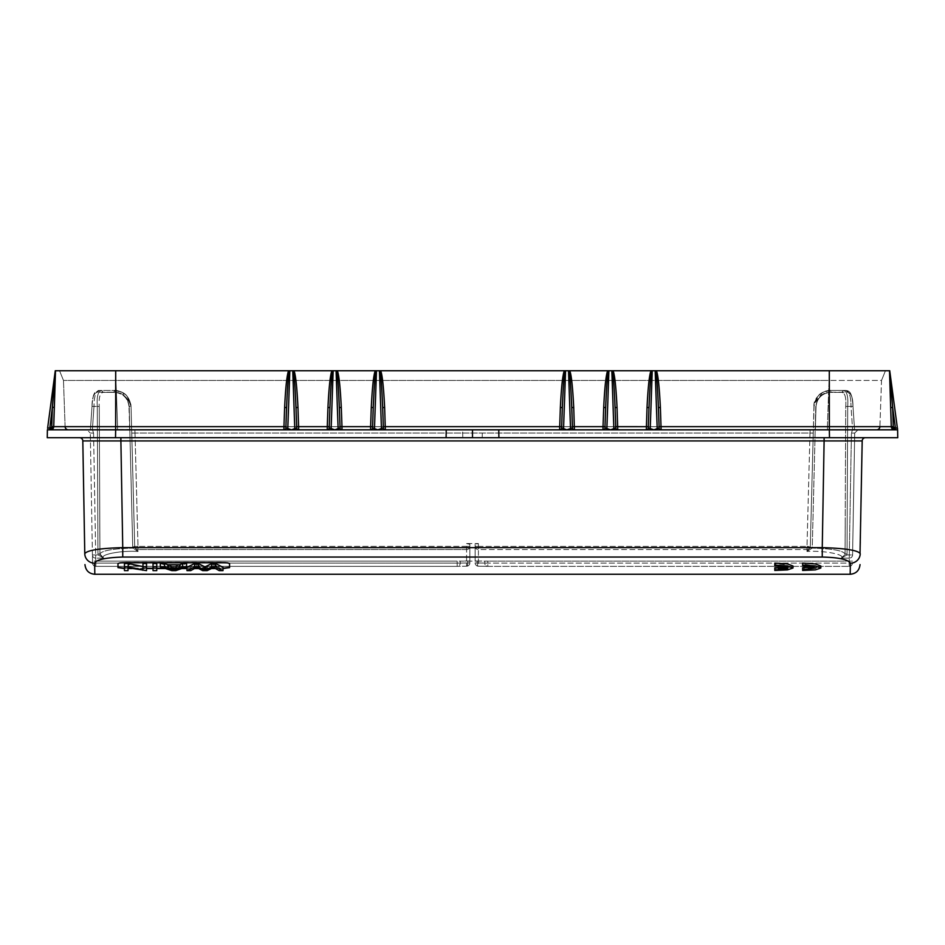 <?xml version="1.0" encoding="UTF-8"?>
<svg xmlns="http://www.w3.org/2000/svg" width="945" height="945" viewBox="0 0 945 945"><rect width="100%" height="100%" fill="white"/><g stroke="black" fill="none" stroke-linecap="round" stroke-linejoin="round"><path stroke-width="0.71" stroke-dasharray="4.72 3.54" d="M460.25 561.117L460.25 563.09L460.25 561.117L469.878 560.952L467.763 561.011L467.763 562.972L460.25 563.09L467.763 562.972L467.763 561.011L460.25 561.117M457.191 563.09L457.191 561.129L95.823 561.129L95.835 563.09L95.823 561.129L92.527 561.117L457.191 561.129L457.191 563.09L460.25 563.09L457.191 563.09L457.191 566.362L95.847 566.362L95.705 558.141L95.847 566.362L457.191 566.362A3.284 3.059 88.6 0 0 460.25 563.09A3.284 3.059 88.6 0 1 457.191 566.362L457.191 563.09L95.835 563.09L457.191 563.09M92.527 561.117L92.421 554.963L92.563 563.137L92.527 561.117L92.563 563.137L95.835 563.09L95.847 566.362A3.284 3.284 -1 0 1 92.563 563.137A3.284 3.284 -1 0 0 95.847 566.362L95.847 563.09L92.563 563.137A3.284 3.284 0 0 0 95.847 566.362A3.284 3.284 0 0 1 92.563 563.137M469.878 544.32L469.878 560.952L469.878 544.32L466.594 543.529L469.878 544.32L469.878 562.913L469.878 544.32M466.617 566.197A3.284 3.284 0 0 0 469.878 562.913A3.284 3.284 0 0 1 466.617 566.197L457.274 566.362A3.284 3.284 0 0 1 457.191 566.362A3.284 3.284 0 0 0 457.274 566.362L466.617 566.197A3.284 1.181 -90.5 0 0 467.763 562.972L469.878 562.913L469.878 560.952L469.878 562.913A3.284 3.284 0 0 1 466.594 566.197L466.594 549.553L137.994 549.553L137.994 546.411L137.994 549.553L466.594 549.553A3.284 3.189 -0 0 0 469.878 546.364L466.594 546.411L466.594 543.529L478.406 543.529L475.122 544.32L478.406 543.529L466.594 543.529L466.594 566.197A3.284 3.284 -0 0 0 469.878 562.913L467.763 562.972A3.284 1.181 -90.5 0 1 466.629 566.197M475.122 560.952L475.122 544.32L475.122 560.952L477.237 561.011L475.122 560.952L475.122 562.913L475.122 546.364L475.122 562.913A3.284 3.284 180 0 0 478.406 566.197L487.809 566.362L478.406 566.197L478.406 549.553L807.006 549.553L807.006 546.411L807.006 549.553L478.406 549.553L478.406 543.529L478.406 546.411L807.006 546.411L478.406 546.411L478.406 566.197A3.284 1.181 90.5 0 1 477.225 562.972L475.122 562.913L475.122 562.24M477.237 561.011L487.809 561.129L477.237 561.011L477.225 562.972A3.284 1.181 90.5 0 0 478.383 566.197L487.726 566.362A3.284 3.059 -88.6 0 1 484.75 563.09L487.809 563.09L487.809 561.129L852.473 561.117L487.809 561.129L487.809 563.09L484.75 563.09A3.284 3.059 -88.6 0 0 487.809 566.362L849.153 566.362L849.295 558.141L849.153 566.362L487.809 566.362L487.809 563.09L487.809 566.362A3.284 3.059 -88.6 0 1 487.726 566.362A3.284 3.284 0 0 0 487.809 566.362A3.284 3.284 0 0 1 487.726 566.362L478.383 566.197A3.284 3.284 -0 0 1 475.122 562.913L477.225 562.972L477.237 561.011M67.378 429.821L47.392 429.821L47.25 437.7L115.55 437.7L115.633 429.821L284.587 429.821L134.851 429.821L135.017 433.046L131.745 433.082L134.71 546.446L132.725 547.049L132.855 548.135L134.804 547.71L132.855 548.135L138.029 551.455L134.71 547.001L131.048 406.421C129.701 396.546 124.232 391.218 114.629 390.427L115.597 392.388L114.629 390.427L101.528 390.427L103.241 392.388C100.016 392.813 98.682 397.502 99.26 406.456C98.682 397.55 100.016 392.86 103.241 392.388L101.528 390.427C98.067 391.112 96.65 396.439 97.288 406.421L97.973 553.971L99.946 554.018L99.26 406.456L99.946 554.018L97.973 553.971L97.288 406.421C96.638 396.487 98.056 391.159 101.528 390.427L114.629 390.427C124.102 391.112 129.571 396.439 131.048 406.421L130.835 404.188L122.637 392.518L114.629 390.427C124.22 391.218 129.689 396.546 131.036 406.421L131.745 433.082L131.638 429.443L90.401 429.821L131.662 429.821L131.036 406.421L134.71 547.001L138.029 551.455L138.017 549.553L138.017 551.455C119.365 550.344 98.682 554.963 103.832 558.141C98.41 555.14 119.153 550.297 138.029 551.455L132.855 548.135L132.725 547.049L129.217 406.456C127.858 397.55 123.322 392.86 115.597 392.388C123.311 392.813 127.847 397.502 129.217 406.456L132.725 547.049L134.71 546.446L131.745 433.082L135.017 433.046L134.851 429.821L284.587 429.821L105.332 429.821M839.668 429.821L660.413 429.821L815.311 429.821L816.043 406.326C817.177 397.739 822.256 393.037 831.293 392.222L847.488 392.222L845.763 390.427L830.371 390.427C820.898 391.112 815.429 396.439 813.952 406.421L810.29 547.001L813.255 433.082L809.983 433.046L813.255 433.082L810.29 547.001L806.971 551.455C825.54 550.333 846.366 554.963 841.168 558.141C846.543 555.105 825.812 550.309 806.971 551.455L806.983 549.553L806.983 551.455L810.29 547.001L813.952 406.421C815.299 396.546 820.768 391.218 830.371 390.427L843.472 390.427L841.759 392.388C844.984 392.813 846.318 397.502 845.74 406.456L845.054 554.018L845.74 406.456C846.318 397.55 844.984 392.86 841.759 392.388L829.403 392.388C821.689 392.813 817.153 397.502 815.783 406.456L812.275 547.049L812.145 548.135L806.971 551.455L812.145 548.135L812.275 547.049L815.783 406.456C817.141 397.55 821.678 392.86 829.403 392.388L841.759 392.388L843.472 390.427C846.933 391.112 848.35 396.439 847.712 406.421L847.027 553.971L845.019 554.325M853.89 429.821L852.603 429.443L851.433 433.082L849.295 554.987L852.579 554.963L854.705 433.046L852.579 554.963A3.284 3.237 -179 0 1 849.295 558.141L849.295 558.141A3.284 3.237 -179 0 0 852.579 554.963L849.295 554.987L851.433 433.082L854.705 433.046L857.989 429.821L853.926 429.821M92.421 554.963L90.295 433.046L92.421 554.963A3.284 3.237 179 0 0 95.705 558.141L95.705 558.141A3.284 3.237 179 0 1 92.421 554.963L95.705 554.987L92.421 554.963M90.401 429.821L92.031 406.326C92.067 404.85 92.834 396.168 93.862 394.573C94.843 391.986 96.626 390.604 99.237 390.427L94.854 392.754C93.531 393.203 92.208 401.365 92.031 406.326L93.992 406.421L92.397 429.443L93.992 406.421L97.288 406.421L92.031 406.326L90.436 429.361L92.031 406.326C91.996 397.739 93.827 393.037 97.512 392.222L99.237 390.427C95.788 391.218 94.039 396.546 93.992 406.421C94.027 396.546 95.776 391.218 99.237 390.427L114.629 390.427L99.237 390.427L97.512 392.222C93.827 393.073 92.008 397.774 92.031 406.326L90.401 429.821L92.397 429.443L90.401 429.821L92.397 429.443L93.567 433.082L90.295 433.046L93.567 433.082L92.397 429.443L91.122 429.821M103.832 558.141L98.079 554.987L100.016 554.656L103.832 558.141L99.934 554.018L100.016 554.656L99.934 554.018L100.016 554.656L99.934 554.018L100.016 554.656L98.079 554.987L103.832 558.141L95.705 558.141L103.832 558.141M88.913 429.821L91.074 429.821L87.011 429.821L90.295 433.046L87.011 429.821L88.924 429.821M92.456 429.821L829.344 429.821L617.073 429.821L660.366 429.821L617.073 429.821L646.994 429.821L646.321 429.821L647.03 407.519L649.002 407.531L648.282 427.92L649.002 407.531C649.888 386.788 650.762 374.527 651.648 370.735L55.495 370.735L53.735 426.644L115.668 426.644L115.703 370.735M617.038 429.821L603.749 429.821M608.32 370.735C607.434 374.527 606.548 386.788 605.662 407.531L605.001 426.644L572.422 426.656L572.457 427.92L567.248 429.821L603.666 429.821L560.373 429.821L603.678 429.821L559.712 429.821M560.361 429.821L566.835 429.821L561.625 427.92A1.973 1.973 0 0 1 559.653 429.821L498.169 429.821M462.648 429.821L465.708 429.821L462.648 429.821L462.79 437.7L482.21 437.7L482.352 429.821L341.322 429.821L384.627 429.821L341.322 429.821L377.752 429.821L372.543 427.92L373.251 407.531L372.578 426.644L370.617 426.644L371.279 407.519L373.251 407.531C374.137 386.788 375.023 374.527 375.897 370.735M341.287 429.821L328.01 429.821M332.569 370.735C331.683 374.527 330.797 386.788 329.923 407.531L329.25 426.644L296.671 426.656L296.718 427.92L291.497 429.821L327.915 429.821L284.634 429.821L327.927 429.821L283.89 429.821L284.622 407.519L286.583 407.531L285.922 426.644L115.668 426.644L115.668 429.821L73.887 429.821M852.544 429.821L857.989 429.821L854.705 433.046L851.433 433.082L852.603 429.443L854.599 429.821L852.544 429.821M845.019 554.349L845.043 553.947C842.94 550.545 831.978 548.62 812.145 548.135L812.724 548.135C832.545 548.691 843.318 550.651 845.054 554.018L847.027 553.971L846.921 554.987L844.984 554.656L841.168 558.141L849.295 558.141L849.295 554.987L846.921 554.987L841.168 558.141L846.921 554.987L847.027 553.971L847.712 406.421C848.362 396.487 846.944 391.159 843.472 390.427L830.371 390.427L845.763 390.427L847.488 392.222C851.173 393.073 852.992 397.774 852.969 406.326C853.004 397.739 851.173 393.037 847.488 392.222L831.293 392.222L830.371 390.427L831.293 392.222C822.28 393.073 817.189 397.774 816.043 406.326L815.311 429.821L853.607 429.821M853.595 429.821L851.008 429.821M836.892 429.821L832.403 429.821M117.593 426.656L65.099 426.656L63.48 380.445L65.099 426.656L117.593 426.656L117.593 429.821L117.593 426.656L879.901 426.656L827.407 426.656L829.025 380.445L881.52 380.445L879.901 426.656A3.284 3.284 0 0 1 876.617 429.821L878.909 428.9L879.901 426.656L881.52 380.445L63.48 380.445L829.025 380.445L827.407 426.656L117.593 426.656L115.975 380.445L117.593 426.656M63.48 380.445L59.547 370.735L63.48 380.445L59.547 370.735L885.453 370.735L881.52 380.445L885.453 370.735L881.52 380.445L885.453 370.735L829.297 370.735L829.332 426.644L659.078 426.656L659.126 427.92L658.417 407.531L660.378 407.519L661.098 429.821L660.413 429.821L829.367 429.821L661.098 429.821L829.332 429.821L829.45 437.7L897.75 437.7L897.608 429.821L829.367 429.821L892.718 429.821M54.928 387.639L54.302 407.519L52.341 407.531L55.353 370.735L52.341 407.531L54.302 407.519L55.46 370.735L54.302 407.519L52.341 407.531L55.271 370.735L47.392 429.821L48.254 429.821M829.297 370.735L651.648 370.735M889.729 370.735L897.608 429.821L897.384 428.12L895.376 427.92L895.99 428.002L895.376 427.92L892.659 407.531L889.729 370.735L897.608 429.821L896.923 429.821L897.608 429.821L889.729 370.735L897.608 429.821L896.923 429.821L897.608 429.821L889.729 370.735L890.698 407.519L892.659 407.531L889.647 370.735L892.659 407.531L890.698 407.519L891.289 426.644L890.698 407.519L892.659 407.531L889.647 370.735L892.659 407.531L890.698 407.519L891.289 426.644L894.572 429.821L896.238 429.821L895.376 429.821L895.376 427.92L895.376 429.821L894.572 429.821L896.226 429.821L895.376 429.821L895.376 427.92L897.384 428.12L895.376 427.92L895.376 429.821L894.572 429.821L891.289 426.644L893.261 426.656L891.289 426.644L889.54 370.735L890.698 407.519L892.659 407.531L893.261 426.644L894.572 427.92L893.261 426.644L891.289 426.644L894.572 429.821L891.289 426.644L893.261 426.656L894.572 427.92L893.261 426.644L891.289 426.644L890.544 402.759M659.078 426.656L659.126 427.92A1.973 1.973 0 0 0 661.098 429.821A1.973 1.973 0 0 1 659.126 427.92L653.916 429.821L661.11 429.821M498.759 429.821L498.901 437.7M115.55 437.7L829.45 437.7M850.181 574.028L850.37 563.196A9.852 9.674 -179 0 0 860.222 553.699L862.194 440.925L824.111 440.925L824.111 437.7L865.466 437.7L120.889 437.7L446.099 437.7L446.241 429.821M120.889 437.7L79.534 437.7L120.889 437.7L120.889 440.925L90.425 440.902M284.587 429.821L115.668 429.821L291.084 429.821L285.874 427.92A1.973 1.973 0 0 1 283.902 429.821L284.61 429.821M294.013 370.735C295.679 375.094 296.99 387.356 297.97 407.519L298.679 429.821L297.982 429.821L327.242 429.821L327.95 407.519L329.923 407.531L329.203 427.92A1.973 1.973 0 0 1 327.242 429.821A1.973 1.973 0 0 0 329.203 427.92L329.923 407.531M327.301 429.821L334.412 429.821L329.203 427.92M337.353 370.735C339.007 375.094 340.318 387.356 341.299 407.519L341.972 426.644L339.999 426.656L340.046 427.92L334.837 429.821L370.57 429.821L370.617 426.644L341.972 426.644L342.019 429.821A1.973 1.973 0 0 1 340.046 427.92A1.973 1.973 0 0 0 342.019 429.821L370.57 429.821A1.973 1.973 0 0 0 372.543 427.92L372.578 426.644L372.543 427.92A1.973 1.973 0 0 1 370.57 429.821L370.558 429.821M380.681 370.735C382.335 375.094 383.658 387.356 384.639 407.519L385.3 426.644L383.339 426.656L383.375 427.92L378.165 429.821L559.653 429.821L560.361 407.519L562.334 407.531L561.673 426.644L385.3 426.644L385.347 429.821A1.973 1.973 0 0 1 383.375 427.92A1.973 1.973 0 0 0 385.347 429.821M569.764 370.735C571.418 375.094 572.741 387.356 573.721 407.519L574.43 429.821L573.745 429.821L602.981 429.821L603.701 407.519L605.662 407.531L604.954 427.92A1.973 1.973 0 0 1 602.981 429.821A1.973 1.973 0 0 0 604.954 427.92L605.662 407.531M603.678 429.821L610.163 429.821L604.954 427.92M613.092 370.735C614.758 375.094 616.069 387.356 617.05 407.519L617.723 426.644L615.75 426.656L615.797 427.92L610.588 429.821L646.321 429.821A1.973 1.973 0 0 0 648.282 427.92L648.329 426.644L617.723 426.644L617.758 429.821A1.973 1.973 0 0 1 615.797 427.92A1.973 1.973 0 0 0 617.758 429.821L617.061 429.821M646.994 429.821L653.503 429.821L648.282 427.92A1.973 1.973 0 0 1 646.321 429.821L617.758 429.821M897.289 428.12L895.376 427.92L895.99 428.002L895.376 427.92L895.376 429.821L896.226 429.821M891.407 427.376L891.289 426.644L891.407 427.376M889.883 381.697L889.847 380.504M889.777 378.201L889.67 374.811M889.588 372.224L889.812 379.394M894.572 427.92L893.261 426.644L892.659 407.531L895.376 427.92L894.572 427.92L894.572 429.821A3.284 3.284 0 0 1 891.289 426.644A3.284 3.284 0 0 0 894.572 429.821L894.572 427.92L895.376 427.92L894.572 427.92L894.572 429.821L894.572 427.92L895.376 427.92L894.572 427.92L894.572 429.821L829.332 429.821L829.332 426.644L891.265 426.644M890.261 393.734L889.765 378.071M889.658 374.692L889.588 372.176M656.432 370.735C658.086 375.094 659.409 387.356 660.378 407.519M659.126 427.92L658.417 407.531C657.555 387.107 656.669 374.846 655.759 370.735M647.03 407.519C648.046 387.037 649.357 374.775 650.987 370.735M615.75 426.656L615.077 407.531L615.797 427.92L615.077 407.531L617.05 407.519M615.797 427.92L615.077 407.531C614.226 387.107 613.34 374.846 612.431 370.735M603.701 407.519C604.717 387.037 606.028 374.775 607.647 370.735M572.422 426.656L572.457 427.92A1.973 1.973 0 0 0 574.43 429.821A1.973 1.973 0 0 1 572.457 427.92L571.749 407.531L573.721 407.519M572.457 427.92L571.749 407.531C570.886 387.107 570 374.846 569.103 370.735M564.98 370.735C564.106 374.527 563.22 386.788 562.334 407.531L561.625 427.92L562.334 407.531M560.338 429.821L559.7 429.821A1.973 1.973 0 0 0 561.625 427.92L561.625 427.92M560.361 407.519C561.377 387.037 562.7 374.775 564.319 370.735M383.339 426.656L382.666 407.531L383.375 427.92L382.666 407.531L384.639 407.519M383.375 427.92L382.666 407.531C381.804 387.107 380.918 374.846 380.02 370.735M371.279 407.519C372.295 387.037 373.618 374.775 375.236 370.735M339.999 426.656L339.338 407.531C338.475 387.107 337.589 374.846 336.68 370.735M340.046 427.92L339.338 407.531L341.299 407.519M327.95 407.519C328.966 387.037 330.277 374.775 331.908 370.735M296.671 426.656L296.718 427.92A1.973 1.973 0 0 0 298.679 429.821A1.973 1.973 0 0 1 296.718 427.92L295.998 407.531C295.135 387.107 294.261 374.846 293.352 370.735M296.718 427.92L295.998 407.531L297.97 407.519M289.241 370.735C288.355 374.527 287.469 386.788 286.583 407.531L285.874 427.92L286.583 407.531M283.902 429.821A1.973 1.973 0 0 0 285.874 427.92L285.874 427.92M48.762 429.821L50.428 429.821L49.624 429.821L49.624 427.92L52.341 407.531L54.302 407.519L53.711 426.644L50.428 429.821L49.624 429.821L49.624 427.92L49.624 429.821L48.774 429.821L50.428 429.821L53.711 426.644L51.739 426.656L52.341 407.531L54.302 407.519L53.711 426.644L50.428 429.821L49.624 429.821L49.624 427.92L49.624 429.821L48.774 429.821L59.7 429.821M284.622 407.519C285.638 387.037 286.949 374.775 288.568 370.735M55.412 372.176L53.711 426.644L51.739 426.656L50.428 427.92L51.739 426.644L50.428 427.92L51.739 426.644L50.428 427.92L50.428 429.821L53.711 426.644L51.739 426.656L52.341 407.531L49.624 427.92L47.616 428.12L55.271 370.735L47.392 429.821L55.271 370.735L47.392 429.821L48.077 429.821L47.404 428.794L49.624 427.92L47.616 428.12L47.392 429.821L48.077 429.821M53.593 427.376L50.428 429.821L50.428 427.92L49.624 427.92L50.428 427.92L50.428 429.821L50.428 427.92L49.624 427.92L52.341 407.531L51.739 426.644L52.341 407.531L49.624 427.92L50.428 427.92L50.428 429.821A3.284 3.284 0 0 0 53.711 426.644A3.284 3.284 0 0 1 50.428 429.821M55.342 374.692L55.235 378.118M55.176 379.89L54.314 407.189M57.893 429.821L52.566 429.821M327.927 429.821L298.006 429.821M372.543 427.92L373.251 407.531M602.981 429.821L574.454 429.821M82.806 440.925L82.806 440.925A3.284 3.284 0 0 0 79.534 437.7L120.865 437.7L79.534 437.7M860.222 553.699C857.989 550.297 845.338 548.277 822.256 547.639L824.111 440.925L120.889 440.925L122.744 547.639C99.532 548.301 86.881 550.321 84.778 553.699A9.852 9.674 179 0 0 94.63 563.196L94.819 574.265M94.63 563.196C96.78 559.511 106.159 557.456 122.744 557.042L122.744 547.639L822.256 547.639L822.256 557.042L122.744 557.042M850.37 563.196C848.882 559.688 839.503 557.633 822.256 557.042M128.012 568.228L124.527 568.228L128.012 568.559M131.946 568.559L146.534 568.559M153.043 568.559L156.752 568.559M165.221 568.559L182.007 568.559M186.968 568.559L194.635 568.559M198.143 568.559L211.704 568.559M215.46 568.559L223.008 568.228L214.905 568.228L214.94 564.921L213.759 564.106L212.495 564.85L212.519 568.158M814.058 566.988L815.83 566.02L802.636 564.07L802.636 563.137M820.839 566.02L815.334 567.898L802.636 568.465M778.184 567.768L787.728 566.421L778.184 566.421L778.184 565.606L787.717 565.606C785.673 564.519 781.361 564 774.794 564.07L774.794 563.137M792.997 566.02L787.492 567.898L774.794 568.465M229.576 563.858L229.576 567.638M117.971 563.858L117.971 563.515C118.397 562.771 120.582 562.358 124.527 562.275L223.008 562.275C226.977 562.358 229.162 562.771 229.576 563.515M117.971 567.638L117.971 563.515M212.377 568.228L197.552 568.228M195.225 568.228L186.968 568.228M182.928 568.228L164.241 568.228M156.752 568.228L153.043 568.228M146.534 568.228L130.339 568.228M124.456 563.515L124.456 567.307L128.012 567.307L128.012 570.626M142.978 569.894L142.978 563.515M146.534 563.515L146.534 570.626M128.012 567.307L128.012 564.413L146.534 567.307M156.752 563.515L156.752 570.626M153.043 563.515L153.043 567.307L156.752 567.307M160.343 563.515L171.825 567.307L175.817 567.307L186.578 563.515M214.94 564.921L219.205 567.307L223.008 567.307M198.674 568.831L198.674 565.5L202.691 567.307L207.156 567.307L212.495 564.85M198.674 565.5L196.489 564.106L195.095 564.98L195.095 568.299M186.968 567.307L190.701 567.307L195.095 564.98M128.012 564.413L128.012 567.744M142.73 567.307L142.73 570.626M124.456 567.307L124.456 570.626M153.043 567.307L153.043 570.626M171.825 567.307L171.825 570.626M175.817 567.307L175.817 570.626M171.919 568.512L171.919 566.22L168.99 565.181L178.499 565.181L178.499 568.512M168.99 565.181L168.99 568.512M171.919 566.22L173.904 566.953L175.416 566.279L175.522 569.563M175.416 566.279L178.499 565.181M173.904 566.953L173.904 568.512M190.701 567.307L190.701 570.626M196.489 564.106L196.489 567.437M202.691 567.307L202.691 570.626M207.156 567.307L207.156 570.626M213.759 567.437L213.759 564.106M219.205 567.307L219.205 570.626M802.636 569.752L802.636 570.449M802.636 564.07L802.636 566.067M787.717 565.606L787.717 567.602M774.794 564.07L774.794 566.079M774.794 569.752L774.794 570.449M787.728 566.421L787.728 568.417M778.184 566.421L778.184 568.417M862.194 440.925A3.284 3.284 0 0 1 865.466 437.7L865.466 437.7A3.284 3.284 0 0 0 862.194 440.925M845.763 390.427C849.212 391.218 850.961 396.546 851.008 406.421C850.972 396.546 849.224 391.218 845.763 390.427L843.472 390.427L845.763 390.427C848.374 390.604 850.157 391.986 851.138 394.573C852.166 396.168 852.933 404.85 852.969 406.326L854.563 429.361L852.603 429.443L854.599 429.821L852.969 406.326L851.008 406.421L852.603 429.443L851.008 406.421L847.712 406.421L852.969 406.326L854.599 429.821L852.969 406.326C852.638 399.629 851.705 395.104 850.157 392.766L845.763 390.427M813.964 406.421L813.255 433.082L814.165 404.188L822.363 392.518L830.324 390.427L829.403 392.388L830.371 390.427C820.78 391.218 815.311 396.546 813.964 406.421L813.964 406.421C812.735 395.589 828.222 388.867 830.371 390.427C827.43 389.801 818.5 393.888 817.886 396.191L813.964 406.421M809.983 433.046L810.149 429.821L809.983 433.046L135.017 433.046L809.983 433.046L807.006 546.411L809.983 433.046M99.981 554.325L99.934 554.018C101.706 550.651 112.479 548.691 132.276 548.135L132.855 548.135C113.022 548.62 102.06 550.545 99.946 553.924L99.981 554.432M129.666 429.361L128.957 406.326L129.666 429.361L131.638 429.443L129.666 429.361M128.957 406.326C127.823 397.739 122.744 393.037 113.707 392.222L97.512 392.222L113.707 392.222C122.72 393.073 127.811 397.774 128.957 406.326L131.048 406.421L128.957 406.326M114.629 390.427L113.707 392.222L114.629 390.427C123.866 391.49 125.496 394.632 127.114 396.191L131.036 406.421L126.925 395.967C124.22 391.903 115.266 389.836 114.629 390.427M810.29 547.001L807.006 546.411L810.29 546.446A3.284 3.189 -178.5 0 1 807.006 549.553A3.284 3.189 -178.5 0 0 810.29 546.446M841.168 558.141L844.984 554.656L849.295 554.987L849.295 558.141L841.168 558.141M815.334 429.361L813.361 429.443L815.334 429.361M475.122 544.32L475.122 546.364L478.406 546.411L475.122 546.364A3.284 3.189 180 0 0 478.406 549.553A3.284 3.189 0 0 1 475.122 546.364L475.122 544.32M849.177 561.129L849.165 563.09L849.177 561.129M466.594 546.411L137.994 546.411L469.878 546.364A3.284 3.189 0 0 1 466.594 549.553L466.594 546.411M135.017 433.046L137.994 546.411L135.017 433.046M849.153 566.362A3.284 3.284 -0 0 0 852.437 563.137A3.284 3.284 0 0 1 849.153 566.362L849.153 563.09L487.809 563.09L849.165 563.09L849.153 566.362M93.567 433.082L95.705 554.987L93.567 433.082M95.705 558.141L95.705 554.987L98.079 554.987L95.705 554.987L95.705 558.141M98.079 554.987L97.973 553.971L98.079 554.987M827.407 429.821L827.407 426.656L827.407 429.821L874.81 429.821M829.025 370.735L829.025 380.445L829.025 370.735M115.975 380.445L115.975 370.735L115.975 380.445M648.282 427.92L649.002 407.531M895.376 427.92L892.659 407.531L893.261 426.644L892.659 407.531L895.376 427.92L892.659 407.531L893.261 426.644M652.239 370.735L650.243 428.12M657.177 428.12L655.168 370.735M608.911 370.735L606.914 428.12M613.837 428.12L611.84 370.735M565.582 370.735L563.574 428.12M570.508 428.12L568.512 370.735M376.5 370.735L374.492 428.12M381.426 428.12L379.429 370.735M333.16 370.735L331.163 428.12M338.097 428.12L336.089 370.735M289.832 370.735L287.823 428.12M294.757 428.12L292.761 370.735M50.428 427.92L49.624 427.92L52.341 407.531L51.739 426.644M97.288 406.421L99.26 406.456L97.288 406.421M115.597 392.388L103.241 392.388L115.597 392.388M137.994 549.553A3.284 3.189 178.5 0 1 134.71 546.446L137.994 546.411L134.71 546.446A3.284 3.189 178.5 0 0 137.994 549.553M847.712 406.421L845.74 406.456L847.712 406.421M484.75 561.117L484.75 563.09L484.75 561.117M477.225 562.972L484.75 563.09L477.225 562.972M852.437 563.137L849.165 563.09L852.437 563.137M852.473 561.129L92.527 561.129M117.593 429.821L72.021 429.821C67 429.88 66.918 430.471 65.099 426.656C66.008 428.995 67.107 430.058 68.383 429.821L68.383 429.821M896.923 429.821L897.608 429.821M897.384 428.12L897.596 428.794L897.384 428.12M647.018 429.821L646.297 429.821M384.639 429.821L385.359 429.821L384.639 429.821M297.982 429.821L298.703 429.821M341.31 429.821L342.031 429.821M115.656 429.821L50.345 429.821M55.46 370.735L54.302 407.519M824.134 437.7L865.466 437.7L824.134 437.7M815.842 566.02L815.842 568.016M813.35 429.491L813.255 433.082L813.35 429.491M131.65 429.491L131.745 433.082L131.65 429.491M131.036 406.326L130.823 404.188M114.676 390.427L122.626 392.529M845.066 553.924L845.22 523.873M813.964 406.326L814.177 404.188M830.324 390.427L822.374 392.529M99.934 553.924L99.78 523.861M475.122 562.913A3.284 3.284 0 0 0 478.383 566.197A3.284 3.284 0 0 1 475.122 562.913M469.878 562.275L469.878 562.913"/><path stroke-width="1.42" d="M832.403 429.821L660.366 429.821L661.11 429.821L660.378 407.519L658.417 407.531L659.078 426.644L891.265 426.644L889.505 370.735L655.759 370.735C656.645 374.527 657.531 386.788 658.417 407.531L659.126 427.92A1.973 1.973 0 0 0 661.075 429.821A1.973 1.973 0 0 1 659.126 427.92L658.417 407.531M115.703 370.735L115.668 426.644L53.735 426.644L55.495 370.735L650.987 370.735C649.321 375.094 648.01 387.356 647.03 407.519L646.321 429.821A1.973 1.973 0 0 0 648.282 427.92L653.916 429.821L617.038 429.821M612.431 370.735C613.317 374.527 614.203 386.788 615.077 407.531L615.75 426.644L648.329 426.656L649.002 407.531L648.282 427.92A1.973 1.973 0 0 1 646.333 429.821L646.994 429.821M569.103 370.735C569.977 374.527 570.863 386.788 571.749 407.531L572.422 426.644L603.028 426.644L602.981 429.821A1.973 1.973 0 0 0 604.954 427.92L610.588 429.821L341.287 429.821M331.908 370.735C330.242 375.094 328.931 387.356 327.95 407.519L327.277 426.644L329.25 426.656L329.923 407.531L329.203 427.92L334.837 429.821L297.959 429.821L298.703 429.821L297.97 407.519L295.998 407.531L296.671 426.644L327.277 426.644L327.242 429.821A1.973 1.973 0 0 0 329.203 427.92A1.973 1.973 0 0 1 327.253 429.821M105.332 429.821L115.656 429.821L115.668 426.644L283.949 426.644L283.902 429.821A1.973 1.973 0 0 0 285.874 427.92L291.497 429.821L57.893 429.821M892.718 429.821L839.668 429.821M59.7 429.821L88.913 429.821M284.587 429.821L283.902 429.821A1.973 1.973 0 0 0 285.874 427.92L286.583 407.531L284.622 407.519L283.949 426.644L285.922 426.656L286.583 407.531C287.445 387.107 288.331 374.846 289.241 370.735M851.008 429.821L836.892 429.821M65.252 427.53A3.284 3.284 0 0 1 65.099 426.656A3.284 3.284 0 0 0 68.383 429.821A3.284 3.284 0 0 1 67.497 429.703M67.189 429.597A3.284 3.284 0 0 1 65.359 427.837M891.265 426.644L889.505 370.735L59.547 370.735M47.711 428.12L49.624 427.92L47.604 428.227L49.624 427.92L47.616 428.12L49.624 427.92L47.616 428.12L55.271 370.735L52.341 407.531L51.739 426.644L53.711 426.644L54.337 406.397M889.588 372.176L891.289 426.644L893.261 426.656L892.659 407.531L889.729 370.735L897.384 428.12L895.376 427.92L897.396 428.227L895.376 427.92L897.384 428.12L895.376 427.92L895.376 429.821L897.608 429.821L829.344 429.821L829.297 370.735M650.987 370.735L655.759 370.735M617.061 429.821L610.588 429.821L615.797 427.92A1.973 1.973 0 0 0 617.746 429.821L617.05 407.519C616.034 387.037 614.722 374.775 613.092 370.735M648.329 426.656L649.002 407.531L647.03 407.519M661.11 429.821L653.916 429.821L659.126 427.92M648.282 427.92L649.002 407.531C649.865 387.107 650.739 374.846 651.648 370.735M895.387 429.821L897.608 429.821L895.387 429.821L897.608 429.821L895.387 429.821L897.608 429.821L897.75 437.7L47.25 437.7L47.392 429.821L115.656 429.821L115.514 437.7M380.02 370.735C380.894 374.527 381.78 386.788 382.666 407.531L383.327 426.644L559.7 426.644L559.653 429.821A1.973 1.973 0 0 0 561.625 427.92L566.835 429.821L572.457 427.92L571.749 407.531L573.721 407.519C572.705 387.037 571.382 374.775 569.764 370.735M482.21 437.7L824.111 437.7L824.111 440.925L862.194 440.925L860.033 553.156M446.241 429.821L446.099 437.7L462.79 437.7M498.169 429.821L482.352 429.821M465.708 429.821L479.304 429.821L465.708 429.821M498.901 437.7L498.759 429.821M472.5 437.7L472.5 429.821M298.006 429.821L291.497 429.821L296.718 427.92L295.998 407.531C295.112 386.788 294.238 374.527 293.352 370.735M341.31 429.821L334.837 429.821L340.046 427.92L339.338 407.531L339.999 426.644L341.972 426.644L341.299 407.519L339.338 407.531C338.452 386.788 337.566 374.527 336.68 370.735M370.558 429.821L371.279 429.821L370.558 429.821A1.973 1.973 0 0 0 372.543 427.92A1.973 1.973 0 0 1 370.582 429.821L370.617 426.644L372.578 426.656L373.251 407.531C374.114 387.107 375 374.846 375.897 370.735M372.578 426.656L373.251 407.531L372.543 427.92L377.752 429.821L383.375 427.92L382.666 407.531L384.639 407.519C383.623 387.037 382.3 374.775 380.681 370.735M54.314 407.189L55.46 370.735L53.711 426.644L54.314 407.189L52.341 407.531L49.624 429.821L48.053 429.821M73.887 429.821L67.378 429.821M893.261 426.644L894.572 427.92L894.572 429.821L891.289 426.644L894.572 429.821A3.284 3.284 0 0 1 891.289 426.644L889.517 370.735L891.289 426.644A3.284 3.284 0 0 0 894.572 429.821L829.332 429.821L829.486 437.7M660.378 407.519C659.362 387.037 658.051 374.775 656.432 370.735M894.572 427.92L895.376 427.92L892.659 407.531L890.698 407.519L889.883 381.697M889.847 380.504L889.777 378.201M889.67 374.811L889.588 372.224M889.812 379.394L890.662 406.397M890.544 402.759L890.261 393.734M889.765 378.071L889.658 374.692M88.924 429.821L89.799 429.821M49.624 427.92L53.711 426.644L54.928 387.639M55.412 372.176L55.342 374.692M55.235 378.118L55.176 379.89M51.739 426.656L53.711 426.644L55.483 370.735L53.711 426.644L50.428 429.821A3.284 3.284 0 0 0 53.711 426.644A3.284 3.284 0 0 1 50.428 429.821L50.428 427.92M52.566 429.821L115.668 429.821M288.568 370.735C286.914 375.094 285.591 387.356 284.622 407.519M298.667 429.821A1.973 1.973 0 0 1 296.718 427.92A1.973 1.973 0 0 0 298.667 429.821L297.982 429.821M297.97 407.519C296.954 387.037 295.643 374.775 294.013 370.735M329.25 426.656L329.923 407.531C330.774 387.107 331.66 374.846 332.569 370.735M329.203 427.92L329.923 407.531L327.95 407.519M341.995 429.821A1.973 1.973 0 0 1 340.046 427.92A1.973 1.973 0 0 0 342.007 429.821L341.972 426.644L370.617 426.644L371.279 407.519C372.259 387.356 373.582 375.094 375.236 370.735M341.299 407.519C340.283 387.037 338.971 374.775 337.353 370.735M372.543 427.92L373.251 407.531L371.279 407.519M385.336 429.821A1.973 1.973 0 0 1 383.375 427.92A1.973 1.973 0 0 0 385.336 429.821L384.639 407.519M564.319 370.735C562.665 375.094 561.342 387.356 560.361 407.519L559.7 426.644L561.661 426.656L562.334 407.531L560.361 407.519M561.661 426.656L561.625 427.92A1.973 1.973 0 0 1 559.664 429.821M561.625 427.92L562.334 407.531C563.196 387.107 564.082 374.846 564.98 370.735M574.454 429.821L573.721 429.821L574.454 429.821A1.973 1.973 0 0 1 572.457 427.92A1.973 1.973 0 0 0 574.418 429.821L573.721 407.519M607.647 370.735C605.993 375.094 604.682 387.356 603.701 407.519L603.028 426.644L605.001 426.656L605.662 407.531L603.701 407.519M605.001 426.656L604.954 427.92A1.973 1.973 0 0 1 603.005 429.821M604.954 427.92L605.662 407.531C606.525 387.107 607.411 374.846 608.32 370.735M617.746 429.821A1.973 1.973 0 0 1 615.797 427.92L615.077 407.531L617.05 407.519M94.819 574.028L94.63 563.196A9.852 9.674 179 0 1 84.778 553.699L84.778 553.699C87.011 550.297 99.662 548.277 122.744 547.639L120.889 440.925L82.806 440.925L84.778 553.699L82.817 440.949M90.425 440.902L82.806 440.925A3.284 3.284 0 0 0 79.534 437.7A3.284 3.284 0 0 1 82.806 440.925M860.222 553.699L860.222 553.699A9.852 9.674 -179 0 1 850.37 563.196C848.22 559.511 838.841 557.456 822.256 557.042L822.256 547.639C845.468 548.301 858.119 550.321 860.222 553.699M94.63 563.196C96.118 559.688 105.497 557.633 122.744 557.042L822.256 557.042M850.37 563.196L850.181 574.265C856.052 573.721 859.336 570.52 860.033 564.661L860.033 564.59M128.012 568.559L131.946 568.559M146.534 568.559L153.043 568.559M156.752 568.559L165.221 568.559M182.007 568.559L186.968 568.559M194.635 568.559L198.143 568.559M211.704 568.559L215.46 568.559M124.527 568.559L117.971 567.638L117.971 563.858C118.373 563.102 120.57 562.688 124.527 562.618L223.008 562.618C226.977 562.688 229.174 563.102 229.576 563.858L229.576 567.638L223.008 568.559M802.636 567.768L802.636 569.752L802.636 567.768L814.058 566.988M802.636 565.134L802.636 563.137L815.322 563.893L820.839 566.02L820.839 568.016L815.334 569.882L802.636 570.449L802.636 569.752L815.83 568.016L802.636 566.067L802.636 565.134L815.322 565.89L820.839 568.016M774.794 565.145L774.794 563.137L787.48 563.893L792.997 566.02L792.997 568.016L787.492 569.882L774.794 570.449L774.794 569.752C781.409 569.835 785.72 569.398 787.728 568.417L778.184 568.417L778.184 567.602L787.717 567.602C785.673 566.516 781.373 566.008 774.794 566.079L774.794 565.145L787.48 565.901L792.997 568.016M774.794 567.768L774.794 569.752L774.794 567.768L778.184 567.768M229.576 567.307L223.008 568.228M124.527 568.228L117.971 567.307M205.018 566.894L205.018 570.213L204.144 569.811L204.144 566.48L205.018 566.894L211.786 563.515L215.578 563.515L223.008 567.307L223.008 570.626L219.205 570.626L214.94 568.252L212.377 568.228M197.552 568.228L195.225 568.228M186.968 568.228L182.928 568.228M164.241 568.228L156.752 568.228M153.043 568.228L146.534 568.228M130.339 568.228L128.012 568.228M128.26 563.515L124.456 563.515L124.456 566.858L128.26 566.858L128.26 563.515L142.978 566.575M146.534 563.515L142.978 563.515L142.978 566.858L146.534 566.858L146.534 563.515M156.752 563.515L153.043 563.515L153.043 566.858L156.752 566.858L156.752 563.515M160.343 566.858L171.825 570.626L175.817 570.626L186.578 566.858L186.578 563.515L182.645 563.515L179.562 564.756L167.844 564.756L164.572 563.515L160.343 563.515L160.343 566.858L164.572 566.858L164.572 563.515M204.144 566.48L198.226 563.515L194.658 563.515L194.658 566.858L198.226 566.858L198.226 563.515M214.94 568.252L213.759 567.437L207.156 570.626L202.691 570.626L196.489 567.437L190.701 570.626L186.968 570.626L186.968 567.307L194.658 563.515M124.456 566.858L124.456 570.626L128.012 570.626L128.012 567.744L146.534 570.626L146.534 566.858M142.978 566.858L142.978 569.894L128.26 566.858M153.043 566.858L153.043 570.626L156.752 570.626L156.752 566.858M182.645 563.515L182.645 566.858L186.578 566.858M179.562 564.756L179.562 568.087L182.645 566.858M167.844 564.756L167.844 568.087L179.562 568.087M167.844 568.087L164.572 566.858M175.522 569.563L178.499 568.512L168.99 568.512L173.904 570.272L175.522 569.563L175.498 568.512M173.904 568.512L173.904 570.272M186.968 570.626L194.658 566.858M215.578 563.515L215.578 566.858L223.008 570.626M211.786 563.515L211.786 566.858L215.578 566.858M205.845 566.48L205.88 569.788L211.786 566.858M205.018 570.213L205.88 569.788M204.144 569.811L198.226 566.858M778.184 566.067L778.184 567.602M876.617 429.821A3.284 3.284 0 0 0 879.901 426.656A3.284 3.284 0 0 1 876.617 429.821L874.81 429.821M655.168 370.735L657.177 428.12M650.243 428.12L652.239 370.735M889.517 370.735L891.289 426.644M285.922 426.656L285.874 427.92M292.761 370.735L294.757 428.12M287.823 428.12L289.832 370.735M296.718 427.92L295.998 407.531M336.089 370.735L338.086 428.12M331.163 428.12L333.16 370.735M340.046 427.92L339.338 407.531M379.417 370.735L381.426 428.12M374.492 428.12L376.488 370.735M383.375 427.92L382.666 407.531M568.5 370.735L570.508 428.12M563.574 428.12L565.571 370.735M572.457 427.92L571.749 407.531M611.84 370.735L613.837 428.12M606.903 428.12L608.911 370.735M615.797 427.92L615.077 407.531M865.466 437.7A3.284 3.284 0 0 0 862.194 440.925M122.744 557.042L122.744 547.639L822.256 547.639L824.111 440.925L120.889 440.925L120.889 437.7M171.919 569.54L171.919 568.512M647.018 429.821L646.309 429.821M897.384 428.12L897.596 428.794L897.384 428.12M47.392 429.821L49.612 429.821M284.61 429.821L283.878 429.821L284.61 429.821M55.46 370.735L54.302 407.519M850.205 574.265L94.795 574.265C88.948 573.721 85.664 570.52 84.967 564.661L84.967 564.59"/></g></svg>
